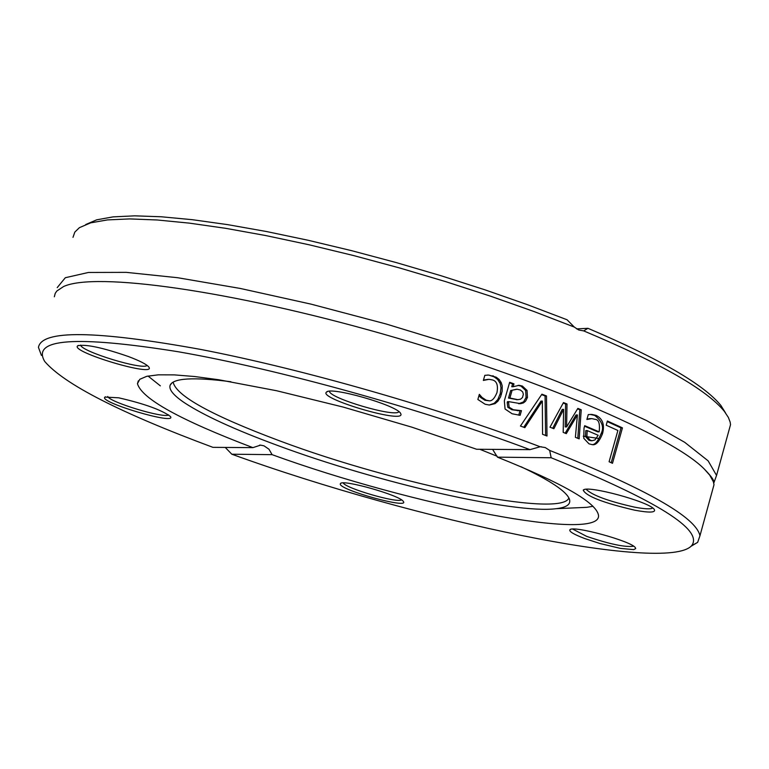 <?xml version="1.0" encoding="UTF-8"?>
<svg xmlns="http://www.w3.org/2000/svg" width="769" height="769" viewBox="0 0 769 769"><rect width="100%" height="100%" fill="white"/><g stroke="black" fill="none" stroke-linecap="round" stroke-linejoin="round"><path stroke-width="1.15" d="M725.513 412.876L720.88 405.474C704.029 384.635 659.735 358.912 587.977 328.315L583.69 330.891C659.879 362.881 706.778 389.7 724.36 411.367L728.368 417.442L730.146 422.075L730.531 424.651L728.599 431.669M598.109 438.397L583.248 436.177M565.167 433.178L576.01 414.972L577.413 414.962L566.292 433.629L563.187 432.389L563.619 409.377L553.891 428.718L549.979 427.199L563.475 402.572L567.003 403.985L566.599 426.901L577.855 408.387L581.229 409.781L579.163 438.878L575.385 437.321L577.413 414.962M583.69 330.891L578.73 329.997L574.299 327.065L567.08 319.779L527.323 304.639L485.018 289.846L441.031 275.735L396.256 262.585L351.625 250.675L308.071 240.255L266.468 231.527L227.643 224.635L192.337 219.694L161.154 216.762L134.594 215.839L113.024 216.887L96.692 219.828L85.705 224.548M72.997 237.342L74.814 232.103L79.418 227.653L90.655 222.856L107.449 219.905L129.682 218.915L157.107 219.972L189.328 223.125L225.826 228.345L265.93 235.593L308.878 244.734L353.788 255.606L399.726 267.997L445.703 281.646L490.747 296.248L533.907 311.493L574.299 327.065M713.757 483.115L716.554 475.434L708.134 460.842L684.727 442.329L646.633 420.605L595.062 396.631L532.235 371.619L461.304 346.944L386.144 323.999L311.012 304.13L240.197 288.433L177.562 277.705L126.231 272.361L88.416 272.466L65.317 277.724L57.214 287.616M529.985 449.644L476.636 449.259L411.992 427.208L343.176 407.07L276.705 390.758L218.732 379.742L194.567 376.522L174.284 374.878L158.251 374.83L146.706 376.329L139.775 379.309L137.459 383.664C141.679 398.698 180.157 420.018 252.905 447.635L212.936 447.347C120.397 412.924 64.327 384.298 44.708 361.449C31.212 338.591 75.708 335.361 178.197 351.741C278.609 369.235 422.325 409.195 529.985 449.644L540.165 446.76C438.705 408.089 302.842 369.13 200.719 349.434C95.664 330.401 41.574 329.718 38.45 347.377L41.439 355.451M712.267 491.026L714.007 484.701L713.372 481.75L709.749 475.184L704.308 469.052C671.866 436.023 536.147 377.579 383.164 334.073C230.181 290.422 95.164 271.745 63.577 286.539L56.81 291.038L55.224 293.354L54.33 296.786M540.165 446.76L545.24 447.558L549.672 450.413L551.162 457.757L497.456 457.161L492.612 449.375M690.985 546.307L697.646 542.376L699.944 535.81C696.32 517.335 646.229 488.873 549.672 450.413M551.162 457.757C657.091 500.706 703.904 530.024 691.61 545.721C666.223 573.472 415.952 520.969 231.815 454.21L225.259 447.443M524.862 427.66L520.44 426.036L541.905 394.189L546.471 395.929L546.999 436.004L542.558 434.302L542.337 401.091L524.862 427.66M508.597 402.533L509.145 407.243L513.317 409.742L521.449 410.665L520.113 415.318L512.125 413.77L505.06 409.012L504.339 400.822L509.664 382.308L513.961 383.856L513.144 386.72L519.133 385.327L522.382 386.067L527.044 390.431L527.457 397.419L525.583 401.187L523.439 402.908L520.671 403.667L508.847 401.658L508.597 402.533L507.213 402.552L507.761 407.262L511.933 409.762L518.873 410.656M607.385 421.008L622.448 427.872L612.489 463.294L609.096 461.756L617.891 430.486L606.203 425.209L607.385 421.008M596.11 415.385C602.704 418.701 604.847 424.796 602.521 433.687C599.118 442.05 595.61 445.674 591.976 444.569L589.016 443.848L583.777 438.311L584.007 428.141L584.7 425.68L599.147 431.851C600.118 423.671 598.743 419.49 595.043 419.326L591.803 418.624L586.891 419.49L588.285 414.578L591.938 414.443L596.11 415.385L594.687 415.404C602.185 421.249 604.319 427.343 601.089 433.687C597.84 441.589 594.677 445.203 591.601 444.54M482.086 397.496L486.364 400.284L488.748 400.736C491.67 401.456 494.4 398.765 496.947 392.671C498.312 385.202 496.745 380.943 492.256 379.896L489.026 379.328L483.355 380.444L484.835 375.32L488.748 375.08L496.207 377.204L499.119 379.473L501.157 382.453L502.205 385.875L502.157 391.19L500.561 396.871L497.928 401.187L495.063 403.619L489.353 405.032L485.124 404.244L477.857 399.476L479.337 394.334L482.086 397.496L480.692 397.525L484.979 400.313L488.748 400.736M488.748 375.08L493.986 376.791L497.639 379.415L500.244 383.606L500.994 387.797L500.273 393.593L497.822 399.515L494.207 403.302L489.171 405.032M488.228 379.348L483.461 380.069M478.991 395.554L480.692 397.525M584.555 426.218L597.724 431.851L599.147 431.851M590.284 414.443L594.687 415.404M590.409 418.672L587.007 419.095M590.957 418.624L588.987 418.692M586.901 436.475L590.265 440.233L592.207 440.724L594.995 439.897L598.176 435.283L587.218 430.592L586.901 436.475L585.488 436.475L588.852 440.233L591.15 440.724M587.218 430.592L585.805 430.592L585.488 436.475M563.619 409.377L562.226 409.396L552.728 428.266M577.567 408.868L579.816 409.8L577.807 438.176M563.216 403.043L565.609 404.004L565.205 426.901L566.599 426.901M581.229 409.781L579.816 409.8M567.003 403.985L565.609 404.004M607.222 421.585L620.987 427.872L611.201 462.707M622.448 427.872L620.987 427.872M509.52 382.799L512.577 383.894L511.76 386.749L513.144 386.72M519.979 410.656L518.777 415.193M508.847 401.658L507.463 401.678L507.213 402.552M518.027 385.375L520.998 386.105L525.66 390.46L526.073 397.448L523.574 401.879L518.662 403.744M516.528 389.239L510.664 390.546L508.511 398.054L517.133 399.669M512.048 390.517L509.895 398.025L517.845 399.659L520.565 399.188L522.507 397.506L523.353 394.247L522.68 391.882L520.363 390.008L517.104 389.229L510.664 390.546M509.895 398.025L508.511 398.054M521.449 410.665L520.065 410.684M520.671 403.667L519.286 403.687M527.044 390.431L525.66 390.46M513.961 383.856L512.577 383.894M542.337 401.091L540.953 401.12L523.814 427.16M541.607 394.632L545.077 395.958L545.606 435.465M546.471 395.929L545.077 395.958M252.905 447.635L260.576 445.136L263.988 445.828L268.977 449.221L272.091 454.662L231.815 454.21M576.615 328.892L587.977 328.315M272.091 454.662C413.136 505.954 603.655 543.01 598.436 514.98C595.908 502.359 562.245 483.086 497.456 457.161M634.733 510.193C649.517 512.904 656.034 512.654 654.275 509.434C649.718 501.83 586.295 484.653 583.238 490.17C586.103 496.178 603.261 502.849 634.733 510.193M340.254 484.095C340.004 490.151 410.252 509.443 403.283 501.398C400.226 495.438 343.003 479.145 340.475 483.509L340.254 484.095M584.767 538.56L599.926 543.5L620.496 548.412L633.752 549.614L635.703 548.576L635.338 547.672C631.647 541.193 572.386 525.016 569.906 529.793C568.916 531.494 573.866 534.417 584.767 538.56M401.005 414.318L400.505 413.184C395.9 404.975 330.43 386.317 326.517 392.094C317.722 398.198 402.61 423.508 401.005 414.318M118.705 397.813L104.949 397.073C97.711 401.966 177.639 425.632 170.401 416.462C161.605 409.944 144.37 403.725 118.705 397.813M128.49 356.556C102.537 347.588 85.619 343.993 77.736 345.771C69.133 351.616 157.289 377.915 148.792 366.986C146.619 364.343 139.852 360.863 128.49 356.556M572.559 507.963L586.795 507.329L593.005 506.29M148.023 376.031L160.346 385.855M398.919 411.675C395.689 417.798 328.921 398.159 329.497 391.248M652.66 507.992C650.757 509.347 644.643 509.049 634.319 507.098C608.279 501.196 592.226 495.274 586.17 489.324M633.637 546.23C625.274 547.432 609.606 544.144 586.641 536.368L572.732 529.091M401.524 499.908C397.054 503.291 345.214 488.19 343.243 482.922M168.642 414.904C164.297 418.711 109.294 402.1 107.766 396.496M147.11 365.39C143.351 370.533 80.937 351.471 80.639 345.079M230.921 381.741C193.423 376.925 173.15 378.108 170.103 385.279C168.747 389.595 173.573 395.449 184.579 402.841C203.996 415.529 234.92 429.698 277.378 445.366C377.089 482.451 514.769 514.211 556.17 508.694C566.772 507.453 571.175 504.224 569.377 499.014C566.272 491.266 550.143 480.5 520.988 466.725M497.187 456.277L479.779 449.279M173.112 382.106C176.111 395.824 211.581 415.385 279.522 440.81C396.314 484.653 561.293 518.383 568.906 497.976M486.114 400.188L488.603 400.668M486.364 400.284L484.979 400.313M493.314 375.887L491.929 375.926M495.063 403.619L493.679 403.638M501.465 394.257L500.081 394.286M501.157 382.453L499.773 382.491M602.521 433.687L601.089 433.687M591.938 414.443L590.515 414.453M590.265 440.233L588.852 440.233M517.797 399.649L516.412 399.678M509.145 407.243L507.761 407.262M513.317 409.742L511.933 409.762M527.457 397.419L526.073 397.448M522.382 386.067L520.998 386.105M720.88 405.474L724.36 411.367M730.531 424.651L716.554 475.434M714.007 484.701L699.944 535.81M541.414 446.76L540.386 446.751M691.61 545.721L697.646 542.376M487.19 375.08L488.104 375.051M590.342 414.443L591.649 414.433M592.207 440.724L590.784 440.724M517.845 399.659L516.46 399.678M517.287 410.665L518.671 410.656M518.325 385.346L519.133 385.327M260.518 445.126L259.643 445.126M138.324 380.847L137.459 383.664M327.411 391.632L326.517 392.094M584.142 489.68L583.238 490.17M570.608 529.408L569.906 529.793M341.032 483.211L340.475 483.509M105.497 396.794L104.949 397.073M78.409 345.425L77.736 345.771M713.459 482.028C714.497 480.74 711.45 476.424 704.308 469.052M556.17 508.694L586.795 507.329M171.91 382.914L170.103 385.279"/></g></svg>
